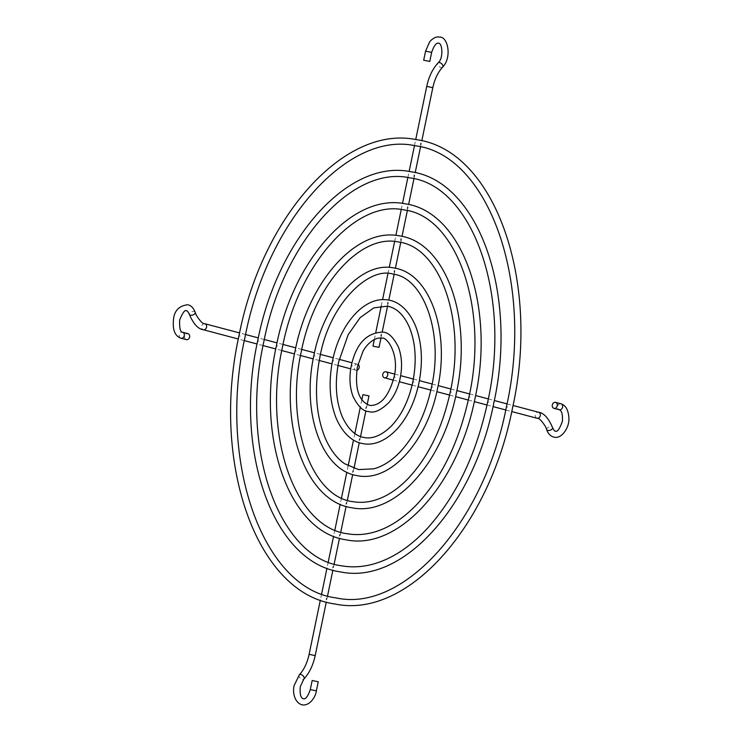 <?xml version="1.0" encoding="UTF-8"?>
<svg xmlns="http://www.w3.org/2000/svg" width="742" height="742" viewBox="0 0 742 742"><rect width="100%" height="100%" fill="white"/><g stroke="black" fill="none" stroke-linecap="round" stroke-linejoin="round"><path stroke-width="0.56" stroke-dasharray="3.71 2.78" d="M420.352 144.792L420.751 142.9L420.352 144.792M506.601 406.764L507.713 407.061L506.601 406.764M239.137 335.811L240.25 336.107L239.137 335.811M407.163 208.521L407.553 206.628L407.163 208.521M469.148 396.831L470.261 397.128L469.148 396.831M276.58 345.744L277.693 346.041L276.58 345.744M400.559 240.38L400.949 238.488L400.559 240.38M450.431 391.859L451.544 392.156L450.431 391.859M295.297 350.706L296.41 351.003L295.297 350.706M393.965 272.24L394.354 270.348L393.965 272.24M431.705 386.897L432.818 387.194L431.705 386.897M314.024 355.678L315.137 355.975L314.024 355.678M387.361 304.109L387.76 302.207L387.361 304.109M412.988 381.926L414.101 382.223L412.988 381.926M332.75 360.64L333.863 360.937L332.75 360.64M413.758 176.661L414.147 174.76L413.758 176.661M487.874 401.793L488.987 402.09L487.874 401.793M257.854 340.773L258.967 341.07L257.854 340.773M380.767 335.968L381.156 334.076L380.767 335.968M394.262 376.964L395.375 377.261L394.262 376.964M351.467 365.611L352.58 365.908L351.467 365.611M366.075 406.894L365.685 408.796L366.075 406.894M333.084 566.211L332.694 568.103L333.084 566.211M359.48 438.763L359.091 440.655L359.48 438.763M352.877 470.623L352.487 472.515L352.877 470.623M346.282 502.482L345.893 504.374L346.282 502.482M339.688 534.342L339.289 536.243L339.688 534.342M326.489 598.071L326.1 599.963L326.489 598.071M357.95 364.396A3.098 2.495 -75.1 0 0 357.496 364.22A3.098 2.495 -75.1 0 0 357.329 364.183A3.098 2.495 -75.1 0 0 354.259 366.678A3.098 2.495 -75.1 0 0 355.9 370.212A3.098 2.495 -75.1 0 0 356.067 370.249A3.098 2.495 -75.1 0 0 356.791 370.249M318.244 681.759L312.169 680.497M362.903 394.651L368.969 395.903M186.196 339.586A3.098 2.495 104.9 0 1 184.739 336.005A3.098 2.495 104.9 0 1 187.782 333.612M204.727 323.697A3.098 2.495 -75.1 0 0 201.703 326.063A3.098 2.495 -75.1 0 0 203.085 329.661M195.229 312.401A3.098 1.679 -18.4 0 0 193.996 311.557A3.098 1.679 -18.4 0 0 190.675 312.28A3.098 1.679 -18.4 0 0 189.349 314.358M442.603 67.151A3.098 1.846 43.1 0 1 441.156 67.503A3.098 1.846 43.1 0 1 438.337 65.519A3.098 1.846 43.1 0 1 438.068 62.912M425.574 51.142L431.64 52.404M432.809 87.667L426.733 86.406M546.696 429.599A3.098 1.679 161.6 0 1 548.013 427.522A3.098 1.679 161.6 0 1 551.334 426.798A3.098 1.679 161.6 0 1 552.577 427.642M536.865 418.21A3.098 2.495 104.9 0 1 535.418 414.63A3.098 2.495 104.9 0 1 538.451 412.227M316.352 690.858L310.286 689.596M309.117 654.333L315.192 655.594M299.332 674.849A3.098 1.846 -136.9 0 0 299.601 677.465A3.098 1.846 -136.9 0 0 302.411 679.44A3.098 1.846 -136.9 0 0 303.858 679.088M560.748 403.741A3.098 2.495 -75.1 0 0 557.715 406.134A3.098 2.495 -75.1 0 0 559.162 409.723M180.686 338.111A3.098 2.495 104.9 0 1 179.425 334.484A3.098 2.495 104.9 0 1 182.43 332.193M357.496 364.22L351.968 362.755M339.215 359.369L333.214 357.774M320.479 354.398L314.478 352.812M301.753 349.436L295.752 347.84M283.027 344.464L277.026 342.869M264.31 339.493L258.299 337.907M245.583 334.531L239.583 332.935M374.32 339.511L375.795 332.388M381.267 305.964L382.566 299.657M387.964 273.603L389.244 267.445M394.614 241.512L395.876 235.4M401.237 209.513L402.498 203.419M407.859 177.561L409.12 171.476M414.472 145.636L415.724 139.552M394.633 374.07L400.652 375.665M413.387 379.041L419.397 380.637M432.122 384.013L438.132 385.608M450.848 388.984L456.859 390.58M469.575 393.946L475.585 395.542M488.301 398.918L494.302 400.513M507.018 403.889L513.028 405.475M361.818 399.864L360.269 407.358M354.852 433.513L353.498 440.034M348.137 465.911L346.839 472.218M341.487 498.021L340.198 504.254M334.865 530.038L333.585 536.225M328.242 562L326.962 568.159M321.629 593.934L320.358 600.074M367.179 404.585L365.899 410.771M360.556 436.537L359.286 442.659M353.953 468.434L352.691 474.537M347.349 500.303L346.087 506.406M340.754 532.181L339.493 538.275M334.15 564.041L332.889 570.134M327.556 595.909L326.295 602.003M393.343 380.145L399.344 381.74M412.116 385.126L418.108 386.712M430.852 390.097L436.853 391.683M449.578 395.069L455.579 396.655M468.304 400.031L474.305 401.626M487.03 405.002L493.031 406.588M505.756 409.964L511.757 411.56M380.934 338.139L382.195 332.045M387.547 306.214L388.808 300.139M394.15 274.336L395.403 268.261M400.745 242.458L402.006 236.383M407.349 210.598L408.61 204.514M413.953 178.729L415.205 172.654M420.547 146.86L421.808 140.785M355.9 370.212L350.725 368.839M337.981 365.463L331.971 363.868M319.245 360.491L313.226 358.896M300.51 355.52L294.5 353.925M281.784 350.549L275.774 348.953M263.058 345.587L257.047 343.991M244.331 340.615L238.321 339.02"/><path stroke-width="1.11" d="M187.782 333.612A3.098 2.495 104.9 0 1 187.949 333.65A3.098 2.495 104.9 0 1 189.59 337.183A3.098 2.495 104.9 0 1 186.52 339.678A3.098 2.495 104.9 0 1 186.353 339.641A3.098 2.495 104.9 0 1 186.196 339.586M356.791 370.249A3.098 2.495 -75.1 0 0 359.165 367.615A3.098 2.495 -75.1 0 0 357.95 364.396M429.182 61.308L423.682 60.241L429.182 61.308M373.532 346.291L379.023 347.349L373.532 346.291M554.144 408.388A3.098 2.495 -75.1 0 0 557.214 405.893A3.098 2.495 -75.1 0 0 555.572 402.359A3.098 2.495 -75.1 0 0 555.406 402.322A3.098 2.495 -75.1 0 0 552.336 404.817A3.098 2.495 -75.1 0 0 553.977 408.35A3.098 2.495 -75.1 0 0 554.144 408.388M385.859 371.751A3.098 2.495 104.9 0 1 386.025 371.788A3.098 2.495 104.9 0 1 387.667 375.322A3.098 2.495 104.9 0 1 384.597 377.817A3.098 2.495 104.9 0 1 384.43 377.78A3.098 2.495 104.9 0 1 382.789 374.246A3.098 2.495 104.9 0 1 385.859 371.751M312.169 680.497L318.244 681.759L316.352 690.858L310.286 689.596L312.169 680.497M367.179 404.585L368.969 395.903L362.903 394.651L361.818 399.864M182.43 332.193A3.098 2.495 104.9 0 1 182.597 332.231A3.098 2.495 104.9 0 1 184.239 335.764A3.098 2.495 104.9 0 1 181.178 338.259A3.098 2.495 104.9 0 1 181.011 338.222A3.098 2.495 104.9 0 1 180.686 338.111M203.085 329.661A3.098 2.495 -75.1 0 0 203.308 329.736A3.098 2.495 -75.1 0 0 203.475 329.773A3.098 2.495 -75.1 0 0 206.536 327.268A3.098 2.495 -75.1 0 0 204.894 323.735A3.098 2.495 -75.1 0 0 204.727 323.697M238.321 339.02L203.308 329.736C198.077 329.04 193.421 323.911 189.349 314.358A3.098 1.679 -18.4 0 0 190.592 315.202A3.098 1.679 -18.4 0 0 193.912 314.478A3.098 1.679 -18.4 0 0 195.229 312.401C193.439 307.791 190.889 305.25 187.587 304.767C179.202 305.843 174.537 310.527 173.572 318.81C172.339 329.606 174.815 336.08 181.011 338.222L186.353 339.641M415.724 139.552L426.733 86.406C428.783 76.806 432.567 68.969 438.068 62.912A3.098 1.846 43.1 0 1 439.514 62.56A3.098 1.846 43.1 0 1 442.325 64.535A3.098 1.846 43.1 0 1 442.603 67.151C452.193 57.514 447.964 36.423 439.589 37.1C436.287 36.377 432.948 37.99 429.572 41.942L425.574 51.142L423.682 60.241M438.068 62.912C443.67 58.572 442.427 42.702 438.513 43.212C436.305 42.582 434.014 45.642 431.64 52.404L425.574 51.142M426.733 86.406L432.809 87.667C434.691 79.06 437.956 72.224 442.603 67.151M538.451 412.227A3.098 2.495 104.9 0 1 538.618 412.264C543.849 412.96 548.505 418.089 552.577 427.642A3.098 1.679 161.6 0 1 551.25 429.72A3.098 1.679 161.6 0 1 547.93 430.443A3.098 1.679 161.6 0 1 546.696 429.599L545.509 426.613C541.53 420.454 538.701 417.672 537.032 418.265A3.098 2.495 104.9 0 1 536.865 418.21M559.162 409.723A3.098 2.495 -75.1 0 0 559.329 409.769A3.098 2.495 -75.1 0 0 559.496 409.807A3.098 2.495 -75.1 0 0 562.557 407.312A3.098 2.495 -75.1 0 0 560.915 403.778A3.098 2.495 -75.1 0 0 560.748 403.741M513.028 405.475L538.618 412.264A3.098 2.495 104.9 0 1 540.259 415.798A3.098 2.495 104.9 0 1 537.199 418.303A3.098 2.495 104.9 0 1 537.032 418.265L511.757 411.56M300.77 674.497A3.098 1.846 -136.9 0 0 299.332 674.849C303.97 669.776 307.234 662.94 309.117 654.333L315.192 655.594C313.143 665.194 309.358 673.031 303.858 679.088A3.098 1.846 -136.9 0 0 303.589 676.481A3.098 1.846 -136.9 0 0 300.77 674.497M189.349 314.358C188.023 311.659 187.077 310.499 186.511 310.879C185.055 309.386 182.764 312.456 179.647 320.071C179.369 328.242 180.352 332.295 182.597 332.231L187.949 333.65M552.577 427.642C553.875 430.323 554.821 431.482 555.415 431.121C557.316 432.252 559.654 428.932 562.427 421.168C562.779 414.435 561.74 410.641 559.329 409.769L553.977 408.35M546.696 429.599C548.088 433.82 550.638 436.361 554.339 437.233C561.666 439.004 569.541 427.503 568.901 418.145C568.418 410.066 565.756 405.28 560.915 403.778L555.572 402.359M238.989 335.736C261.935 216.85 344.307 124.387 416.596 139.7C495.072 150.255 540.788 281.524 512.527 407.952C489.581 526.839 407.21 619.301 334.92 603.988C256.444 593.433 210.728 462.164 238.989 335.736M506.452 406.69C534.435 282.47 488.588 154.651 415.52 145.812C348.592 130.796 267.454 220.142 245.064 336.998C217.081 461.218 262.928 589.037 335.987 597.876C402.915 612.901 484.062 523.564 506.452 406.69M276.432 345.67C293.034 259.774 352.533 192.772 405.317 203.846C462.554 211.674 495.471 306.669 475.084 398.018C458.482 483.914 398.983 550.916 346.199 539.842C288.953 532.014 256.046 437.019 276.432 345.67M469.009 396.757C489.126 307.615 456.07 216.07 404.242 209.958C356.809 199.181 298.544 263.067 282.507 346.931C262.39 436.073 295.446 527.618 347.275 533.73C356.039 535.27 365.027 534.722 374.256 532.088C389.17 527.757 403.518 518.389 417.273 503.976C442.093 477.078 459.335 441.332 469.009 396.757M295.158 350.641C308.579 281.237 356.642 226.969 399.669 235.919C446.294 242.374 472.812 319.236 456.358 393.047C442.928 462.452 394.865 516.72 351.847 507.769C305.222 501.314 278.695 424.452 295.158 350.641M450.283 391.795C466.468 320.182 439.811 246.771 398.593 242.031C360.927 233.368 314.098 284.529 301.233 351.893C285.049 423.497 311.705 496.917 352.914 501.657C359.879 502.881 367.03 502.445 374.376 500.349C386.276 496.899 397.74 489.414 408.768 477.867C428.672 456.293 442.51 427.605 450.283 391.795M313.875 355.603C324.041 302.133 361.836 260.813 394.03 267.992C430.035 273.084 450.162 331.804 437.632 388.085C427.383 440.989 390.746 482.532 357.486 475.696C321.481 470.604 301.354 411.875 313.875 355.603M431.566 386.823C443.809 332.768 423.552 277.489 392.954 274.104C369.21 266.322 329.448 303.552 319.95 356.865C313.949 387.936 315.786 415.186 325.45 438.605C330.45 449.921 336.822 458.287 344.576 463.704L358.562 469.584L373.718 468.833C382.853 466.384 391.702 460.699 400.253 451.757C415.251 435.517 425.685 413.869 431.566 386.823M332.602 360.575C339.715 324.365 364.48 295.483 388.381 300.065C395.959 300.992 407.562 307.114 415.557 325.97C421.975 342.804 423.088 361.855 418.915 383.113C414.954 401.58 407.822 416.726 397.508 428.551C383.558 443.54 370.564 445.33 363.126 443.623C355.557 442.696 343.954 436.574 335.959 417.718C329.541 400.884 328.428 381.833 332.602 360.575M412.84 381.861C416.902 360.742 415.65 342.303 409.065 326.536C403.555 314.589 396.302 307.8 387.315 306.168L373.857 307.874L360.176 317.604L348.221 334.596L338.677 361.827C334.623 382.844 335.857 401.218 342.368 416.967C350.085 433.393 359.295 436.871 364.201 437.511C369.034 438.587 378.884 438.457 391.748 425.658C401.83 414.741 408.861 400.142 412.84 381.861M257.715 340.708C277.489 238.312 348.415 158.584 410.957 171.773C478.813 180.965 518.129 294.092 493.801 402.98C474.027 505.376 403.091 585.104 340.559 571.915C272.694 562.724 233.387 449.596 257.715 340.708M487.726 401.728C511.776 295.038 472.329 185.361 409.881 177.885C352.7 164.984 282.999 241.604 263.781 341.96C239.731 448.641 279.187 558.327 341.635 565.803C352.2 567.658 363.023 566.999 374.126 563.827C392.722 558.411 410.512 546.557 427.485 528.267C456.358 496.101 476.438 453.918 487.726 401.728M351.328 365.537C356.169 343.806 366.641 332.666 382.742 332.138C388.261 332.193 393.52 337.258 398.519 347.321C401.876 356.512 402.442 366.789 400.188 378.151C398.092 388.001 394.29 396.172 388.78 402.656C380.646 410.419 373.977 413.377 368.774 411.55C363.255 411.495 357.996 406.43 352.997 396.367C349.63 387.176 349.074 376.899 351.328 365.537M394.113 376.89C399.706 354.314 386.721 335.959 381.666 338.241C374.673 336.645 365.852 345.141 362.829 351.754L357.394 366.798C354.546 388.567 358.701 401.45 369.85 405.447C380.683 405.809 388.771 396.293 394.113 376.89M303.858 679.088L300.306 686.6C299.647 693.965 300.686 698.027 303.413 698.788C305.667 699.4 307.958 696.339 310.286 689.596M299.332 674.849L294.231 685.339C292.422 691.396 294.11 702.813 302.337 704.9C309.98 705.957 315.804 696.543 316.352 690.858M351.968 362.755L339.215 359.369M333.214 357.774L320.479 354.398M314.478 352.812L301.753 349.436M295.752 347.84L283.027 344.464M277.026 342.869L264.31 339.493M258.299 337.907L245.583 334.531M239.583 332.935L204.894 323.735C203.225 324.328 200.396 321.546 196.417 315.387L195.229 312.401M372.957 346.097L374.32 339.511M375.795 332.388L381.267 305.964M382.566 299.657L387.964 273.603M389.244 267.445L394.614 241.512M395.876 235.4L401.237 209.513M402.498 203.419L407.859 177.561M409.12 171.476L414.472 145.636M386.025 371.788L394.633 374.07M400.652 375.665L413.387 379.041M419.397 380.637L432.122 384.013M438.132 385.608L450.848 388.984M456.859 390.58L469.575 393.946M475.585 395.542L488.301 398.918M494.302 400.513L507.018 403.889M360.269 407.358L354.852 433.513M353.498 440.034L348.137 465.911M346.839 472.218L341.487 498.021M340.198 504.254L334.865 530.038M333.585 536.225L328.242 562M326.962 568.159L321.629 593.934M320.358 600.074L309.117 654.333M365.899 410.771L360.556 436.537M359.286 442.659L353.953 468.434M352.691 474.537L347.349 500.303M346.087 506.406L340.754 532.181M339.493 538.275L334.15 564.041M332.889 570.134L327.556 595.909M326.295 602.003L315.192 655.594M384.43 377.78L393.343 380.145M399.344 381.74L412.116 385.126M418.108 386.712L430.852 390.097M436.853 391.683L449.578 395.069M455.579 396.655L468.304 400.031M474.305 401.626L487.03 405.002M493.031 406.588L505.756 409.964M431.64 52.404L429.757 61.503M379.023 347.349L380.934 338.139M382.195 332.045L387.547 306.214M388.808 300.139L394.15 274.336M395.403 268.261L400.745 242.458M402.006 236.383L407.349 210.598M408.61 204.514L413.953 178.729M415.205 172.654L420.547 146.86M421.808 140.785L432.809 87.667M350.725 368.839L337.981 365.463M331.971 363.868L319.245 360.491M313.226 358.896L300.51 355.52M294.5 353.925L281.784 350.549M275.774 348.953L263.058 345.587M257.047 343.991L244.331 340.615"/></g></svg>
